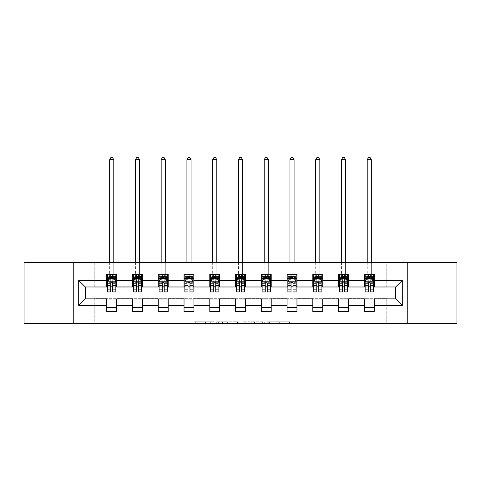 <?xml version="1.0" encoding="UTF-8"?>
<svg xmlns="http://www.w3.org/2000/svg" width="481" height="481" viewBox="0 0 481 481"><rect width="100%" height="100%" fill="white"/><g stroke="black" fill="none" stroke-linecap="round" stroke-linejoin="round"><path stroke-width="0.36" stroke-dasharray="2.4 1.8" d="M214.087 323.466L195.731 323.466L214.087 323.466L214.087 321.813L205.537 321.813L205.537 323.466L205.537 321.813L214.087 321.813L214.087 323.466L214.087 321.813L205.537 321.813L205.537 323.466L205.537 321.813L214.087 321.813L195.731 321.813L214.087 321.813M446.055 262.373L424.921 262.373L446.055 262.373L446.055 323.466L424.921 323.466L446.055 323.466M424.921 262.373L424.921 323.466M56.079 262.373L34.945 262.373L56.079 262.373L56.079 323.466L34.945 323.466L56.079 323.466M34.945 262.373L34.945 323.466M287.86 323.466L268.741 323.466L287.86 323.466L287.86 321.813L279.677 321.813L289.484 321.813L289.484 323.466L289.484 321.813L268.741 321.813L289.484 321.813L289.484 323.466L289.484 321.813L287.86 321.813L287.86 323.466M278.06 323.466L269.39 323.466L278.06 323.466L278.06 321.813L279.677 321.813L278.06 321.813L278.06 323.466L278.06 321.813L269.39 321.813L269.39 323.466L269.39 321.813L278.06 321.813L278.06 323.466M267.117 323.466L268.741 323.466L267.117 323.466L267.117 321.813L268.741 321.813L267.117 321.813L267.117 323.466M194.108 323.466L195.731 323.466L194.108 323.466L194.108 321.813L195.731 321.813L194.108 321.813L194.108 323.466M24.05 323.466L94.216 323.466L94.216 298.701L386.784 298.701L386.784 323.466L94.216 323.466L94.216 298.701L386.784 298.701L386.784 323.466L456.95 323.466L456.95 262.373L386.784 262.373L386.784 287.139L94.216 287.139L94.216 262.373L386.784 262.373L386.784 287.139L94.216 287.139L94.216 262.373L24.05 262.373L24.05 323.466M239.081 323.466L237.464 323.466L239.081 323.466L239.081 321.813L239.081 323.466M218.338 323.466L237.464 323.466L216.721 323.466L218.338 323.466L218.338 321.813L239.081 321.813L216.721 321.813L216.721 323.466L216.721 321.813L218.338 321.813L218.338 323.466M243.536 323.466L264.279 323.466L241.919 323.466L243.536 323.466L243.536 321.813L264.279 321.813L264.279 323.466L264.279 321.813L254.479 321.813L254.479 323.466M106.764 307.365L116.673 307.365L116.673 311.496L106.764 311.496L106.764 298.863L85.305 298.863L85.305 286.977L116.673 286.814L116.673 278.475L106.764 278.475L106.764 274.344L116.673 274.344L116.673 278.475M132.522 307.365L142.43 307.365L142.43 311.496L132.522 311.496L132.522 298.863L106.764 299.032M158.279 307.365L168.188 307.365L168.188 311.496L158.279 311.496L158.279 298.863L132.522 299.032M184.037 307.365L193.939 307.365L193.939 311.496L184.037 311.496L184.037 298.863L158.279 299.032M209.788 307.365L219.697 307.365L219.697 311.496L209.788 311.496L209.788 298.863L184.037 299.032M235.546 307.365L245.454 307.365L245.454 311.496L235.546 311.496L235.546 298.863L209.788 299.032M261.303 307.365L271.212 307.365L271.212 311.496L261.303 311.496L261.303 298.863L235.546 299.032M287.061 307.365L296.963 307.365L296.963 311.496L287.061 311.496L287.061 298.863L261.303 299.032M312.812 307.365L322.721 307.365L322.721 311.496L312.812 311.496L312.812 298.863L287.061 299.032M338.57 307.365L348.478 307.365L348.478 311.496L338.57 311.496L338.57 298.863L312.812 299.032M364.327 307.365L374.236 307.365L374.236 311.496L364.327 311.496L364.327 298.863L338.57 299.032M132.522 274.344L142.43 274.344L142.43 278.475L132.522 278.475L132.522 274.344M158.279 274.344L168.188 274.344L168.188 278.475L158.279 278.475L158.279 274.344M184.037 274.344L193.939 274.344L193.939 278.475L184.037 278.475L184.037 274.344M209.788 274.344L219.697 274.344L219.697 278.475L209.788 278.475L209.788 274.344M235.546 274.344L245.454 274.344L245.454 278.475L235.546 278.475L235.546 274.344M261.303 274.344L271.212 274.344L271.212 278.475L261.303 278.475L261.303 274.344M287.061 274.344L296.963 274.344L296.963 278.475L287.061 278.475L287.061 274.344M312.812 274.344L322.721 274.344L322.721 278.475L312.812 278.475L312.812 274.344M338.57 274.344L348.478 274.344L348.478 278.475L338.57 278.475L338.57 274.344M364.327 274.344L374.236 274.344L374.236 278.475L364.327 278.475L364.327 274.344M364.327 299.032L395.695 298.863L395.695 286.977L348.478 286.977L348.478 278.475M348.478 286.814L322.721 286.977L322.721 278.475M322.721 286.814L296.963 286.977L296.963 278.475M296.963 286.814L271.212 286.977L271.212 278.475M271.212 286.814L245.454 286.977L245.454 278.475M245.454 286.814L219.697 286.977L219.697 278.475M219.697 286.814L193.939 286.977L193.939 278.475M193.939 286.814L168.188 286.977L168.188 278.475M168.188 286.814L142.43 286.977L142.43 278.475M142.43 286.814L116.673 286.814M112.71 278.475L110.726 278.475M106.764 286.814L106.764 278.475M107.594 286.814L110.726 286.814M112.71 286.814L115.849 286.814M116.673 307.365L116.673 299.032M142.43 307.365L142.43 299.032M132.522 286.814L132.522 278.475M138.468 278.475L136.484 278.475M133.345 286.814L136.484 286.814M138.468 286.814L141.6 286.814M168.188 307.365L168.188 299.032M158.279 286.814L158.279 278.475M164.225 278.475L162.241 278.475M159.103 286.814L162.241 286.814M164.225 286.814L167.358 286.814M193.939 307.365L193.939 299.032M184.037 286.814L184.037 278.475M189.977 278.475L187.999 278.475M184.86 286.814L187.999 286.814M189.977 286.814L193.115 286.814M219.697 307.365L219.697 299.032M209.788 286.814L209.788 278.475M215.735 278.475L213.75 278.475M210.618 286.814L213.75 286.814M215.735 286.814L218.873 286.814M245.454 307.365L245.454 299.032M235.546 286.814L235.546 278.475M241.492 278.475L239.508 278.475M236.375 286.814L239.508 286.814M241.492 286.814L244.625 286.814M271.212 307.365L271.212 299.032M261.303 286.814L261.303 278.475M267.25 278.475L265.265 278.475M262.127 286.814L265.265 286.814M267.25 286.814L270.382 286.814M296.963 307.365L296.963 299.032M287.061 286.814L287.061 278.475M293.001 278.475L291.023 278.475M287.885 286.814L291.023 286.814M293.001 286.814L296.14 286.814M322.721 307.365L322.721 299.032M312.812 286.814L312.812 278.475M318.759 278.475L316.775 278.475M313.642 286.814L316.775 286.814M318.759 286.814L321.897 286.814M348.478 307.365L348.478 299.032M338.57 286.814L338.57 278.475M344.516 278.475L342.532 278.475M339.4 286.814L342.532 286.814M344.516 286.814L347.655 286.814M374.236 307.365L374.236 299.032M364.327 286.814L364.327 278.475M374.236 286.814L374.236 278.475M370.274 278.475L368.29 278.475M365.151 286.814L368.29 286.814M370.274 286.814L373.406 286.814M73.25 323.466L73.25 262.373M407.75 262.373L407.75 323.466M220.124 323.466L222.469 323.466L220.124 323.466L220.124 321.813L218.987 321.813L218.987 323.466L218.987 321.813L222.469 321.813L220.124 321.813L220.124 323.466M222.469 323.466L227.657 323.466L222.469 323.466L222.469 321.813L227.657 321.813L227.657 323.466L227.657 321.813L222.469 321.813L222.469 323.466M243.536 321.813L252.856 321.813L252.856 323.466L252.856 321.813L251.238 321.813L252.856 321.813L252.856 323.466L252.856 321.813L254.479 321.813M244.186 321.813L244.186 323.466L244.186 321.813M241.919 321.813L241.919 323.466L241.919 321.813M107.594 278.475L109.656 278.475L109.656 274.344L107.594 274.344L107.594 278.475L107.594 276.491L110.726 276.491L110.726 274.344L115.849 274.344L113.781 274.344L113.781 262.373M107.594 281.86L107.594 289.784L107.594 281.86L109.241 278.559L114.195 278.559L115.849 281.86L115.849 289.784L115.849 281.86M107.594 291.931L107.594 276.491L115.849 276.491L115.849 278.475L115.849 274.344M115.849 291.931L115.849 276.491L112.71 276.491L112.71 274.344M110.726 291.931L110.726 282.69L107.594 282.69M107.594 282.113L110.726 282.113L110.726 289.784L110.726 283.099C111.388 281.848 112.049 281.848 112.71 283.099L112.71 289.784L112.71 282.113L115.849 282.113M107.594 274.344L110.726 274.344M109.656 159.68L113.781 159.68L112.548 157.534L110.895 157.534L109.656 159.68L109.656 274.344L113.781 274.344L113.781 278.475L115.849 278.475M110.726 276.491L110.726 282.69M115.849 282.69L112.71 282.69L112.71 276.491M110.726 282.113L110.726 278.559M112.71 278.559L112.71 282.113M112.71 282.69L112.71 291.931M109.656 262.373L109.656 278.475L113.781 278.475L113.781 159.68M133.345 278.475L135.414 278.475L135.414 274.344L133.345 274.344L133.345 278.475L133.345 276.491L136.484 276.491L136.484 274.344L141.6 274.344L139.538 274.344L139.538 262.373M133.345 281.86L133.345 289.784L133.345 281.86L134.999 278.559L139.953 278.559L141.6 281.86L141.6 289.784L141.6 281.86M133.345 291.931L133.345 276.491L141.6 276.491L141.6 278.475L141.6 274.344M141.6 291.931L141.6 276.491L138.468 276.491L138.468 274.344M136.484 291.931L136.484 282.69L133.345 282.69M133.345 282.113L136.484 282.113L136.484 289.784L136.484 283.099C137.145 281.848 137.806 281.848 138.468 283.099L138.468 289.784L138.468 282.113L141.6 282.113M133.345 274.344L136.484 274.344M135.414 159.68L139.538 159.68L138.3 157.534L136.652 157.534L135.414 159.68L135.414 274.344L139.538 274.344L139.538 278.475L141.6 278.475M136.484 276.491L136.484 282.69M141.6 282.69L138.468 282.69L138.468 276.491M136.484 282.113L136.484 278.559M138.468 278.559L138.468 282.113M138.468 282.69L138.468 291.931M135.414 262.373L135.414 278.475L139.538 278.475L139.538 159.68M159.103 278.475L161.165 278.475L161.165 274.344L159.103 274.344L159.103 278.475L159.103 276.491L162.241 276.491L162.241 274.344L167.358 274.344L165.296 274.344L165.296 262.373M159.103 281.86L159.103 289.784L159.103 281.86L160.756 278.559L165.711 278.559L167.358 281.86L167.358 289.784L167.358 281.86M159.103 291.931L159.103 276.491L167.358 276.491L167.358 278.475L167.358 274.344M167.358 291.931L167.358 276.491L164.225 276.491L164.225 274.344M162.241 291.931L162.241 282.69L159.103 282.69M159.103 282.113L162.241 282.113L162.241 289.784L162.241 283.099C162.903 281.848 163.558 281.848 164.225 283.099L164.225 289.784L164.225 282.113L167.358 282.113M159.103 274.344L162.241 274.344M161.165 159.68L165.296 159.68L164.057 157.534L162.404 157.534L161.165 159.68L161.165 274.344L165.296 274.344L165.296 278.475L167.358 278.475M162.241 276.491L162.241 282.69M167.358 282.69L164.225 282.69L164.225 276.491M162.241 282.113L162.241 278.559M164.225 278.559L164.225 282.113M164.225 282.69L164.225 291.931M161.165 262.373L161.165 278.475L165.296 278.475L165.296 159.68M184.86 278.475L186.923 278.475L186.923 274.344L184.86 274.344L184.86 278.475L184.86 276.491L187.999 276.491L187.999 274.344L193.115 274.344L191.053 274.344L191.053 262.373M184.86 281.86L184.86 289.784L184.86 281.86L186.514 278.559L191.462 278.559L193.115 281.86L193.115 289.784L193.115 281.86M184.86 291.931L184.86 276.491L193.115 276.491L193.115 278.475L193.115 274.344M193.115 291.931L193.115 276.491L189.977 276.491L189.977 274.344M187.999 291.931L187.999 282.69L184.86 282.69M184.86 282.113L187.999 282.113L187.999 289.784L187.999 283.099C188.654 281.848 189.316 281.848 189.977 283.099L189.977 289.784L189.977 282.113L193.115 282.113M184.86 274.344L187.999 274.344M186.923 159.68L191.053 159.68L189.815 157.534L188.161 157.534L186.923 159.68L186.923 274.344L191.053 274.344L191.053 278.475L193.115 278.475M187.999 276.491L187.999 282.69M193.115 282.69L189.977 282.69L189.977 276.491M187.999 282.113L187.999 278.559M189.977 278.559L189.977 282.113M189.977 282.69L189.977 291.931M186.923 262.373L186.923 278.475L191.053 278.475L191.053 159.68M210.618 278.475L212.68 278.475L212.68 274.344L210.618 274.344L210.618 278.475L210.618 276.491L213.75 276.491L213.75 274.344L218.873 274.344L216.805 274.344L216.805 262.373M210.618 281.86L210.618 289.784L210.618 281.86L212.265 278.559L217.22 278.559L218.873 281.86L218.873 289.784L218.873 281.86M210.618 291.931L210.618 276.491L218.873 276.491L218.873 278.475L218.873 274.344M218.873 291.931L218.873 276.491L215.735 276.491L215.735 274.344M213.75 291.931L213.75 282.69L210.618 282.69M210.618 282.113L213.75 282.113L213.75 289.784L213.75 283.099C214.412 281.848 215.073 281.848 215.735 283.099L215.735 289.784L215.735 282.113L218.873 282.113M210.618 274.344L213.75 274.344M212.68 159.68L216.805 159.68L215.572 157.534L213.919 157.534L212.68 159.68L212.68 274.344L216.805 274.344L216.805 278.475L218.873 278.475M213.75 276.491L213.75 282.69M218.873 282.69L215.735 282.69L215.735 276.491M213.75 282.113L213.75 278.559M215.735 278.559L215.735 282.113M215.735 282.69L215.735 291.931M212.68 262.373L212.68 278.475L216.805 278.475L216.805 159.68M236.375 278.475L238.438 278.475L238.438 274.344L236.375 274.344L236.375 278.475L236.375 276.491L239.508 276.491L239.508 274.344L244.625 274.344L242.562 274.344L242.562 262.373M236.375 281.86L236.375 289.784L236.375 281.86L238.023 278.559L242.977 278.559L244.625 281.86L244.625 289.784L244.625 281.86M236.375 291.931L236.375 276.491L244.625 276.491L244.625 278.475L244.625 274.344M244.625 291.931L244.625 276.491L241.492 276.491L241.492 274.344M239.508 291.931L239.508 282.69L236.375 282.69M236.375 282.113L239.508 282.113L239.508 289.784L239.508 283.099C240.169 281.848 240.831 281.848 241.492 283.099L241.492 289.784L241.492 282.113L244.625 282.113M236.375 274.344L239.508 274.344M238.438 159.68L242.562 159.68L241.324 157.534L239.676 157.534L238.438 159.68L238.438 274.344L242.562 274.344L242.562 278.475L244.625 278.475M239.508 276.491L239.508 282.69M244.625 282.69L241.492 282.69L241.492 276.491M239.508 282.113L239.508 278.559M241.492 278.559L241.492 282.113M241.492 282.69L241.492 291.931M238.438 262.373L238.438 278.475L242.562 278.475L242.562 159.68M262.127 278.475L264.195 278.475L264.195 274.344L262.127 274.344L262.127 278.475L262.127 276.491L265.265 276.491L265.265 274.344L270.382 274.344L268.32 274.344L268.32 262.373M262.127 281.86L262.127 289.784L262.127 281.86L263.78 278.559L268.735 278.559L270.382 281.86L270.382 289.784L270.382 281.86M262.127 291.931L262.127 276.491L270.382 276.491L270.382 278.475L270.382 274.344M270.382 291.931L270.382 276.491L267.25 276.491L267.25 274.344M265.265 291.931L265.265 282.69L262.127 282.69M262.127 282.113L265.265 282.113L265.265 289.784L265.265 283.099C265.927 281.848 266.582 281.848 267.25 283.099L267.25 289.784L267.25 282.113L270.382 282.113M262.127 274.344L265.265 274.344M264.195 159.68L268.32 159.68L267.081 157.534L265.428 157.534L264.195 159.68L264.195 274.344L268.32 274.344L268.32 278.475L270.382 278.475M265.265 276.491L265.265 282.69M270.382 282.69L267.25 282.69L267.25 276.491M265.265 282.113L265.265 278.559M267.25 278.559L267.25 282.113M267.25 282.69L267.25 291.931M264.195 262.373L264.195 278.475L268.32 278.475L268.32 159.68M287.885 278.475L289.947 278.475L289.947 274.344L287.885 274.344L287.885 278.475L287.885 276.491L291.023 276.491L291.023 274.344L296.14 274.344L294.077 274.344L294.077 262.373M287.885 281.86L287.885 289.784L287.885 281.86L289.538 278.559L294.486 278.559L296.14 281.86L296.14 289.784L296.14 281.86M287.885 291.931L287.885 276.491L296.14 276.491L296.14 278.475L296.14 274.344M296.14 291.931L296.14 276.491L293.001 276.491L293.001 274.344M291.023 291.931L291.023 282.69L287.885 282.69M287.885 282.113L291.023 282.113L291.023 289.784L291.023 283.099C291.678 281.848 292.34 281.848 293.001 283.099L293.001 289.784L293.001 282.113L296.14 282.113M287.885 274.344L291.023 274.344M289.947 159.68L294.077 159.68L292.839 157.534L291.185 157.534L289.947 159.68L289.947 274.344L294.077 274.344L294.077 278.475L296.14 278.475M291.023 276.491L291.023 282.69M296.14 282.69L293.001 282.69L293.001 276.491M291.023 282.113L291.023 278.559M293.001 278.559L293.001 282.113M293.001 282.69L293.001 291.931M289.947 262.373L289.947 278.475L294.077 278.475L294.077 159.68M313.642 278.475L315.704 278.475L315.704 274.344L313.642 274.344L313.642 278.475L313.642 276.491L316.775 276.491L316.775 274.344L321.897 274.344L319.835 274.344L319.835 262.373M313.642 281.86L313.642 289.784L313.642 281.86L315.289 278.559L320.244 278.559L321.897 281.86L321.897 289.784L321.897 281.86M313.642 291.931L313.642 276.491L321.897 276.491L321.897 278.475L321.897 274.344M321.897 291.931L321.897 276.491L318.759 276.491L318.759 274.344M316.775 291.931L316.775 282.69L313.642 282.69M313.642 282.113L316.775 282.113L316.775 289.784L316.775 283.099C317.436 281.848 318.097 281.848 318.759 283.099L318.759 289.784L318.759 282.113L321.897 282.113M313.642 274.344L316.775 274.344M315.704 159.68L319.835 159.68L318.596 157.534L316.943 157.534L315.704 159.68L315.704 274.344L319.835 274.344L319.835 278.475L321.897 278.475M316.775 276.491L316.775 282.69M321.897 282.69L318.759 282.69L318.759 276.491M316.775 282.113L316.775 278.559M318.759 278.559L318.759 282.113M318.759 282.69L318.759 291.931M315.704 262.373L315.704 278.475L319.835 278.475L319.835 159.68M339.4 278.475L341.462 278.475L341.462 274.344L339.4 274.344L339.4 278.475L339.4 276.491L342.532 276.491L342.532 274.344L347.655 274.344L345.586 274.344L345.586 262.373M339.4 281.86L339.4 289.784L339.4 281.86L341.047 278.559L346.001 278.559L347.655 281.86L347.655 289.784L347.655 281.86M339.4 291.931L339.4 276.491L347.655 276.491L347.655 278.475L347.655 274.344M347.655 291.931L347.655 276.491L344.516 276.491L344.516 274.344M342.532 291.931L342.532 282.69L339.4 282.69M339.4 282.113L342.532 282.113L342.532 289.784L342.532 283.099C343.193 281.848 343.855 281.848 344.516 283.099L344.516 289.784L344.516 282.113L347.655 282.113M339.4 274.344L342.532 274.344M341.462 159.68L345.586 159.68L344.348 157.534L342.7 157.534L341.462 159.68L341.462 274.344L345.586 274.344L345.586 278.475L347.655 278.475M342.532 276.491L342.532 282.69M347.655 282.69L344.516 282.69L344.516 276.491M342.532 282.113L342.532 278.559M344.516 278.559L344.516 282.113M344.516 282.69L344.516 291.931M341.462 262.373L341.462 278.475L345.586 278.475L345.586 159.68M365.151 278.475L367.219 278.475L367.219 274.344L365.151 274.344L365.151 278.475L365.151 276.491L368.29 276.491L368.29 274.344L373.406 274.344L371.344 274.344L371.344 262.373M365.151 281.86L365.151 289.784L365.151 281.86L366.805 278.559L371.759 278.559L373.406 281.86L373.406 289.784L373.406 281.86M365.151 291.931L365.151 276.491L373.406 276.491L373.406 278.475L373.406 274.344M373.406 291.931L373.406 276.491L370.274 276.491L370.274 274.344M368.29 291.931L368.29 282.69L365.151 282.69M365.151 282.113L368.29 282.113L368.29 289.784L368.29 283.099C368.951 281.848 369.606 281.848 370.274 283.099L370.274 289.784L370.274 282.113L373.406 282.113M365.151 274.344L368.29 274.344M367.219 159.68L371.344 159.68L370.105 157.534L368.452 157.534L367.219 159.68L367.219 274.344L371.344 274.344L371.344 278.475L373.406 278.475M368.29 276.491L368.29 282.69M373.406 282.69L370.274 282.69L370.274 276.491M368.29 282.113L368.29 278.559M370.274 278.559L370.274 282.113M370.274 282.69L370.274 291.931M367.219 262.373L367.219 278.475L371.344 278.475L371.344 159.68M212.951 321.813L212.951 323.466L212.951 321.813M210.72 321.813L210.72 323.466L210.72 321.813M195.731 321.813L195.731 323.466L195.731 321.813M237.464 321.813L237.464 323.466L237.464 321.813M262.662 321.813L262.662 323.466L262.662 321.813M251.238 321.813L251.238 323.466L251.238 321.813M245.809 321.813L245.809 323.466L245.809 321.813M279.677 321.813L279.677 323.466L279.677 321.813M268.741 321.813L268.741 323.466L268.741 321.813M107.636 281.776L115.807 281.776M107.594 288.065L110.726 288.065M110.726 279.329L107.594 279.329M115.849 279.329L112.71 279.329M109.145 278.752L110.726 278.752M112.71 278.752L114.298 278.752M112.71 288.065L115.849 288.065M107.594 283.64L110.726 283.64M112.71 283.64L115.849 283.64M115.849 277.543L112.71 277.543M110.726 277.543L107.594 277.543M109.656 266.089L113.781 266.089L109.656 266.089M133.387 281.776L141.564 281.776M133.345 288.065L136.484 288.065M136.484 279.329L133.345 279.329M141.6 279.329L138.468 279.329M134.902 278.752L136.484 278.752M138.468 278.752L140.049 278.752M138.468 288.065L141.6 288.065M133.345 283.64L136.484 283.64M138.468 283.64L141.6 283.64M141.6 277.543L138.468 277.543M136.484 277.543L133.345 277.543M135.414 266.089L139.538 266.089L135.414 266.089M159.145 281.776L167.316 281.776M159.103 288.065L162.241 288.065M162.241 279.329L159.103 279.329M167.358 279.329L164.225 279.329M160.654 278.752L162.241 278.752M164.225 278.752L165.807 278.752M164.225 288.065L167.358 288.065M159.103 283.64L162.241 283.64M164.225 283.64L167.358 283.64M167.358 277.543L164.225 277.543M162.241 277.543L159.103 277.543M161.165 266.089L165.296 266.089L161.165 266.089M184.902 281.776L193.073 281.776M184.86 288.065L187.999 288.065M187.999 279.329L184.86 279.329M193.115 279.329L189.977 279.329M186.412 278.752L187.999 278.752M189.977 278.752L191.564 278.752M189.977 288.065L193.115 288.065M184.86 283.64L187.999 283.64M189.977 283.64L193.115 283.64M193.115 277.543L189.977 277.543M187.999 277.543L184.86 277.543M186.923 266.089L191.053 266.089L186.923 266.089M210.66 281.776L218.831 281.776M210.618 288.065L213.75 288.065M213.75 279.329L210.618 279.329M218.873 279.329L215.735 279.329M212.169 278.752L213.75 278.752M215.735 278.752L217.322 278.752M215.735 288.065L218.873 288.065M210.618 283.64L213.75 283.64M215.735 283.64L218.873 283.64M218.873 277.543L215.735 277.543M213.75 277.543L210.618 277.543M212.68 266.089L216.805 266.089L212.68 266.089M236.411 281.776L244.588 281.776M236.375 288.065L239.508 288.065M239.508 279.329L236.375 279.329M244.625 279.329L241.492 279.329M237.927 278.752L239.508 278.752M241.492 278.752L243.073 278.752M241.492 288.065L244.625 288.065M236.375 283.64L239.508 283.64M241.492 283.64L244.625 283.64M244.625 277.543L241.492 277.543M239.508 277.543L236.375 277.543M238.438 266.089L242.562 266.089L238.438 266.089M262.169 281.776L270.34 281.776M262.127 288.065L265.265 288.065M265.265 279.329L262.127 279.329M270.382 279.329L267.25 279.329M263.678 278.752L265.265 278.752M267.25 278.752L268.831 278.752M267.25 288.065L270.382 288.065M262.127 283.64L265.265 283.64M267.25 283.64L270.382 283.64M270.382 277.543L267.25 277.543M265.265 277.543L262.127 277.543M264.195 266.089L268.32 266.089L264.195 266.089M287.927 281.776L296.098 281.776M287.885 288.065L291.023 288.065M291.023 279.329L287.885 279.329M296.14 279.329L293.001 279.329M289.436 278.752L291.023 278.752M293.001 278.752L294.588 278.752M293.001 288.065L296.14 288.065M287.885 283.64L291.023 283.64M293.001 283.64L296.14 283.64M296.14 277.543L293.001 277.543M291.023 277.543L287.885 277.543M289.947 266.089L294.077 266.089L289.947 266.089M313.684 281.776L321.855 281.776M313.642 288.065L316.775 288.065M316.775 279.329L313.642 279.329M321.897 279.329L318.759 279.329M315.193 278.752L316.775 278.752M318.759 278.752L320.346 278.752M318.759 288.065L321.897 288.065M313.642 283.64L316.775 283.64M318.759 283.64L321.897 283.64M321.897 277.543L318.759 277.543M316.775 277.543L313.642 277.543M315.704 266.089L319.835 266.089L315.704 266.089M339.436 281.776L347.613 281.776M339.4 288.065L342.532 288.065M342.532 279.329L339.4 279.329M347.655 279.329L344.516 279.329M340.951 278.752L342.532 278.752M344.516 278.752L346.098 278.752M344.516 288.065L347.655 288.065M339.4 283.64L342.532 283.64M344.516 283.64L347.655 283.64M347.655 277.543L344.516 277.543M342.532 277.543L339.4 277.543M341.462 266.089L345.586 266.089L341.462 266.089M365.193 281.776L373.364 281.776M365.151 288.065L368.29 288.065M368.29 279.329L365.151 279.329M373.406 279.329L370.274 279.329M366.702 278.752L368.29 278.752M370.274 278.752L371.855 278.752M370.274 288.065L373.406 288.065M365.151 283.64L368.29 283.64M370.274 283.64L373.406 283.64M373.406 277.543L370.274 277.543M368.29 277.543L365.151 277.543M367.219 266.089L371.344 266.089L367.219 266.089M107.594 289.784L110.726 289.784M112.71 289.784L115.849 289.784M133.345 289.784L136.484 289.784M138.468 289.784L141.6 289.784M159.103 289.784L162.241 289.784M164.225 289.784L167.358 289.784M184.86 289.784L187.999 289.784M189.977 289.784L193.115 289.784M210.618 289.784L213.75 289.784M215.735 289.784L218.873 289.784M236.375 289.784L239.508 289.784M241.492 289.784L244.625 289.784M262.127 289.784L265.265 289.784M267.25 289.784L270.382 289.784M287.885 289.784L291.023 289.784M293.001 289.784L296.14 289.784M313.642 289.784L316.775 289.784M318.759 289.784L321.897 289.784M339.4 289.784L342.532 289.784M344.516 289.784L347.655 289.784M365.151 289.784L368.29 289.784M370.274 289.784L373.406 289.784"/><path stroke-width="0.72" d="M407.75 323.466L456.95 323.466L456.95 262.373L407.75 262.373L407.75 323.466L73.25 323.466L73.25 262.373L24.05 262.373L24.05 323.466L73.25 323.466M407.75 262.373L73.25 262.373M374.236 280.375L374.236 274.344L364.327 274.344L364.327 280.375L348.478 280.375L348.478 274.344L338.57 274.344L338.57 280.375L322.721 280.375L322.721 274.344L312.812 274.344L312.812 280.375L296.963 280.375L296.963 274.344L287.061 274.344L287.061 280.375L271.212 280.375L271.212 274.344L261.303 274.344L261.303 280.375L245.454 280.375L245.454 274.344L235.546 274.344L235.546 280.375L219.697 280.375L219.697 274.344L209.788 274.344L209.788 280.375L193.939 280.375L193.939 274.344L184.037 274.344L184.037 280.375L168.188 280.375L168.188 274.344L158.279 274.344L158.279 280.375L142.43 280.375L142.43 274.344L132.522 274.344L132.522 280.375L116.673 280.375L116.673 274.344L106.764 274.344L106.764 280.375L78.698 280.375L78.698 305.465L85.305 298.863L106.764 298.863L106.764 311.496L116.673 311.496L116.673 298.863L132.522 298.863L132.522 311.496L142.43 311.496L142.43 298.863L158.279 298.863L158.279 311.496L168.188 311.496L168.188 298.863L184.037 298.863L184.037 311.496L193.939 311.496L193.939 298.863L209.788 298.863L209.788 311.496L219.697 311.496L219.697 298.863L235.546 298.863L235.546 311.496L245.454 311.496L245.454 298.863L261.303 298.863L261.303 311.496L271.212 311.496L271.212 298.863L287.061 298.863L287.061 311.496L296.963 311.496L296.963 298.863L312.812 298.863L312.812 311.496L322.721 311.496L322.721 298.863L338.57 298.863L338.57 311.496L348.478 311.496L348.478 298.863L364.327 298.863L364.327 311.496L374.236 311.496L374.236 298.863L395.695 298.863L395.695 286.977L374.236 286.977L374.236 280.375L402.302 280.375L402.302 305.465L374.236 305.465M364.327 305.465L348.478 305.465M338.57 305.465L322.721 305.465M312.812 305.465L296.963 305.465M287.061 305.465L271.212 305.465M261.303 305.465L245.454 305.465M235.546 305.465L219.697 305.465M209.788 305.465L193.939 305.465M184.037 305.465L168.188 305.465M158.279 305.465L142.43 305.465M132.522 305.465L116.673 305.465M106.764 305.465L78.698 305.465M364.327 280.375L364.327 286.977L348.478 286.977L348.478 280.375M338.57 280.375L338.57 286.977L322.721 286.977L322.721 280.375M312.812 280.375L312.812 286.977L296.963 286.977L296.963 280.375M287.061 280.375L287.061 286.977L271.212 286.977L271.212 280.375M261.303 280.375L261.303 286.977L245.454 286.977L245.454 280.375M235.546 280.375L235.546 286.977L219.697 286.977L219.697 280.375M209.788 280.375L209.788 286.977L193.939 286.977L193.939 280.375M184.037 280.375L184.037 286.977L168.188 286.977L168.188 280.375M158.279 280.375L158.279 286.977L142.43 286.977L142.43 280.375M132.522 280.375L132.522 286.977L116.673 286.977L116.673 280.375M106.764 280.375L106.764 286.977L85.305 286.977L78.698 280.375M85.305 286.977L85.305 298.863M402.302 305.465L395.695 298.863M395.695 286.977L402.302 280.375M106.764 278.475L107.594 278.475M110.726 278.475L112.71 278.475M115.849 278.475L116.673 278.475M106.764 286.814L107.594 286.814M110.726 286.814L112.71 286.814M115.849 286.814L116.673 286.814M106.764 299.032L116.673 299.032M106.764 307.365L116.673 307.365M132.522 299.032L142.43 299.032M132.522 307.365L142.43 307.365M132.522 278.475L133.345 278.475M136.484 278.475L138.468 278.475M141.6 278.475L142.43 278.475M132.522 286.814L133.345 286.814M136.484 286.814L138.468 286.814M141.6 286.814L142.43 286.814M158.279 299.032L168.188 299.032M158.279 307.365L168.188 307.365M158.279 278.475L159.103 278.475M162.241 278.475L164.225 278.475M167.358 278.475L168.188 278.475M158.279 286.814L159.103 286.814M162.241 286.814L164.225 286.814M167.358 286.814L168.188 286.814M184.037 299.032L193.939 299.032M184.037 307.365L193.939 307.365M184.037 278.475L184.86 278.475M187.999 278.475L189.977 278.475M193.115 278.475L193.939 278.475M184.037 286.814L184.86 286.814M187.999 286.814L189.977 286.814M193.115 286.814L193.939 286.814M209.788 299.032L219.697 299.032M209.788 307.365L219.697 307.365M209.788 278.475L210.618 278.475M213.75 278.475L215.735 278.475M218.873 278.475L219.697 278.475M209.788 286.814L210.618 286.814M213.75 286.814L215.735 286.814M218.873 286.814L219.697 286.814M235.546 299.032L245.454 299.032M235.546 307.365L245.454 307.365M235.546 278.475L236.375 278.475M239.508 278.475L241.492 278.475M244.625 278.475L245.454 278.475M235.546 286.814L236.375 286.814M239.508 286.814L241.492 286.814M244.625 286.814L245.454 286.814M261.303 299.032L271.212 299.032M261.303 307.365L271.212 307.365M261.303 278.475L262.127 278.475M265.265 278.475L267.25 278.475M270.382 278.475L271.212 278.475M261.303 286.814L262.127 286.814M265.265 286.814L267.25 286.814M270.382 286.814L271.212 286.814M287.061 299.032L296.963 299.032M287.061 307.365L296.963 307.365M287.061 278.475L287.885 278.475M291.023 278.475L293.001 278.475M296.14 278.475L296.963 278.475M287.061 286.814L287.885 286.814M291.023 286.814L293.001 286.814M296.14 286.814L296.963 286.814M312.812 299.032L322.721 299.032M312.812 307.365L322.721 307.365M312.812 278.475L313.642 278.475M316.775 278.475L318.759 278.475M321.897 278.475L322.721 278.475M312.812 286.814L313.642 286.814M316.775 286.814L318.759 286.814M321.897 286.814L322.721 286.814M338.57 299.032L348.478 299.032M338.57 307.365L348.478 307.365M338.57 278.475L339.4 278.475M342.532 278.475L344.516 278.475M347.655 278.475L348.478 278.475M338.57 286.814L339.4 286.814M342.532 286.814L344.516 286.814M347.655 286.814L348.478 286.814M364.327 299.032L374.236 299.032M364.327 307.365L374.236 307.365M364.327 278.475L365.151 278.475M368.29 278.475L370.274 278.475M373.406 278.475L374.236 278.475M364.327 286.814L365.151 286.814M368.29 286.814L370.274 286.814M373.406 286.814L374.236 286.814M112.71 276.491L110.726 276.491M115.849 289.863L112.71 289.863L112.71 291.931L115.849 291.931L115.849 281.86L114.195 278.559L109.241 278.559L107.594 281.86L107.594 291.931L110.726 291.931L110.726 289.863L107.594 289.863M107.594 281.86L107.594 274.344M115.849 281.86L115.849 274.344M110.726 278.559L110.726 274.344M112.71 274.344L112.71 278.559M112.71 289.863L112.71 283.099C112.049 281.824 111.388 281.824 110.726 283.099L110.726 289.863M113.781 262.373L113.781 159.68L109.656 159.68L109.656 262.373M109.656 159.68L110.895 157.534L112.548 157.534L113.781 159.68M138.468 276.491L136.484 276.491M141.6 289.863L138.468 289.863L138.468 291.931L141.6 291.931L141.6 281.86L139.953 278.559L134.999 278.559L133.345 281.86L133.345 291.931L136.484 291.931L136.484 289.863L133.345 289.863M133.345 281.86L133.345 274.344M141.6 281.86L141.6 274.344M136.484 278.559L136.484 274.344M138.468 274.344L138.468 278.559M138.468 289.863L138.468 283.099C137.806 281.824 137.145 281.824 136.484 283.099L136.484 289.863M139.538 262.373L139.538 159.68L135.414 159.68L135.414 262.373M135.414 159.68L136.652 157.534L138.3 157.534L139.538 159.68M164.225 276.491L162.241 276.491M167.358 289.863L164.225 289.863L164.225 291.931L167.358 291.931L167.358 281.86L165.711 278.559L160.756 278.559L159.103 281.86L159.103 291.931L162.241 291.931L162.241 289.863L159.103 289.863M159.103 281.86L159.103 274.344M167.358 281.86L167.358 274.344M162.241 278.559L162.241 274.344M164.225 274.344L164.225 278.559M164.225 289.863L164.225 283.099C163.564 281.824 162.903 281.824 162.241 283.099L162.241 289.863M165.296 262.373L165.296 159.68L161.165 159.68L161.165 262.373M161.165 159.68L162.404 157.534L164.057 157.534L165.296 159.68M189.977 276.491L187.999 276.491M193.115 289.863L189.977 289.863L189.977 291.931L193.115 291.931L193.115 281.86L191.462 278.559L186.514 278.559L184.86 281.86L184.86 291.931L187.999 291.931L187.999 289.863L184.86 289.863M184.86 281.86L184.86 274.344M193.115 281.86L193.115 274.344M187.999 278.559L187.999 274.344M189.977 274.344L189.977 278.559M189.977 289.863L189.977 283.099C189.322 281.824 188.66 281.824 187.999 283.099L187.999 289.863M191.053 262.373L191.053 159.68L186.923 159.68L186.923 262.373M186.923 159.68L188.161 157.534L189.815 157.534L191.053 159.68M215.735 276.491L213.75 276.491M218.873 289.863L215.735 289.863L215.735 291.931L218.873 291.931L218.873 281.86L217.22 278.559L212.265 278.559L210.618 281.86L210.618 291.931L213.75 291.931L213.75 289.863L210.618 289.863M210.618 281.86L210.618 274.344M218.873 281.86L218.873 274.344M213.75 278.559L213.75 274.344M215.735 274.344L215.735 278.559M215.735 289.863L215.735 283.099C215.073 281.824 214.412 281.824 213.75 283.099L213.75 289.863M216.805 262.373L216.805 159.68L212.68 159.68L212.68 262.373M212.68 159.68L213.919 157.534L215.572 157.534L216.805 159.68M241.492 276.491L239.508 276.491M244.625 289.863L241.492 289.863L241.492 291.931L244.625 291.931L244.625 281.86L242.977 278.559L238.023 278.559L236.375 281.86L236.375 291.931L239.508 291.931L239.508 289.863L236.375 289.863M236.375 281.86L236.375 274.344M244.625 281.86L244.625 274.344M239.508 278.559L239.508 274.344M241.492 274.344L241.492 278.559M241.492 289.863L241.492 283.099C240.831 281.824 240.169 281.824 239.508 283.099L239.508 289.863M242.562 262.373L242.562 159.68L238.438 159.68L238.438 262.373M238.438 159.68L239.676 157.534L241.324 157.534L242.562 159.68M267.25 276.491L265.265 276.491M270.382 289.863L267.25 289.863L267.25 291.931L270.382 291.931L270.382 281.86L268.735 278.559L263.78 278.559L262.127 281.86L262.127 291.931L265.265 291.931L265.265 289.863L262.127 289.863M262.127 281.86L262.127 274.344M270.382 281.86L270.382 274.344M265.265 278.559L265.265 274.344M267.25 274.344L267.25 278.559M267.25 289.863L267.25 283.099C266.588 281.824 265.927 281.824 265.265 283.099L265.265 289.863M268.32 262.373L268.32 159.68L264.195 159.68L264.195 262.373M264.195 159.68L265.428 157.534L267.081 157.534L268.32 159.68M293.001 276.491L291.023 276.491M296.14 289.863L293.001 289.863L293.001 291.931L296.14 291.931L296.14 281.86L294.486 278.559L289.538 278.559L287.885 281.86L287.885 291.931L291.023 291.931L291.023 289.863L287.885 289.863M287.885 281.86L287.885 274.344M296.14 281.86L296.14 274.344M291.023 278.559L291.023 274.344M293.001 274.344L293.001 278.559M293.001 289.863L293.001 283.099C292.346 281.824 291.684 281.824 291.023 283.099L291.023 289.863M294.077 262.373L294.077 159.68L289.947 159.68L289.947 262.373M289.947 159.68L291.185 157.534L292.839 157.534L294.077 159.68M318.759 276.491L316.775 276.491M321.897 289.863L318.759 289.863L318.759 291.931L321.897 291.931L321.897 281.86L320.244 278.559L315.289 278.559L313.642 281.86L313.642 291.931L316.775 291.931L316.775 289.863L313.642 289.863M313.642 281.86L313.642 274.344M321.897 281.86L321.897 274.344M316.775 278.559L316.775 274.344M318.759 274.344L318.759 278.559M318.759 289.863L318.759 283.099C318.097 281.824 317.436 281.824 316.775 283.099L316.775 289.863M319.835 262.373L319.835 159.68L315.704 159.68L315.704 262.373M315.704 159.68L316.943 157.534L318.596 157.534L319.835 159.68M344.516 276.491L342.532 276.491M347.655 289.863L344.516 289.863L344.516 291.931L347.655 291.931L347.655 281.86L346.001 278.559L341.047 278.559L339.4 281.86L339.4 291.931L342.532 291.931L342.532 289.863L339.4 289.863M339.4 281.86L339.4 274.344M347.655 281.86L347.655 274.344M342.532 278.559L342.532 274.344M344.516 274.344L344.516 278.559M344.516 289.863L344.516 283.099C343.855 281.824 343.193 281.824 342.532 283.099L342.532 289.863M345.586 262.373L345.586 159.68L341.462 159.68L341.462 262.373M341.462 159.68L342.7 157.534L344.348 157.534L345.586 159.68M370.274 276.491L368.29 276.491M373.406 289.863L370.274 289.863L370.274 291.931L373.406 291.931L373.406 281.86L371.759 278.559L366.805 278.559L365.151 281.86L365.151 291.931L368.29 291.931L368.29 289.863L365.151 289.863M365.151 281.86L365.151 274.344M373.406 281.86L373.406 274.344M368.29 278.559L368.29 274.344M370.274 274.344L370.274 278.559M370.274 289.863L370.274 283.099C369.612 281.824 368.951 281.824 368.29 283.099L368.29 289.863M371.344 262.373L371.344 159.68L367.219 159.68L367.219 262.373M367.219 159.68L368.452 157.534L370.105 157.534L371.344 159.68M115.807 281.776L107.636 281.776M107.594 278.752L109.145 278.752M114.298 278.752L115.849 278.752M110.726 285.431L107.594 285.431M115.849 285.431L112.71 285.431M112.71 277.543L110.726 277.543M141.564 281.776L133.387 281.776M133.345 278.752L134.902 278.752M140.049 278.752L141.6 278.752M136.484 285.431L133.345 285.431M141.6 285.431L138.468 285.431M138.468 277.543L136.484 277.543M167.316 281.776L159.145 281.776M159.103 278.752L160.654 278.752M165.807 278.752L167.358 278.752M162.241 285.431L159.103 285.431M167.358 285.431L164.225 285.431M164.225 277.543L162.241 277.543M193.073 281.776L184.902 281.776M184.86 278.752L186.412 278.752M191.564 278.752L193.115 278.752M187.999 285.431L184.86 285.431M193.115 285.431L189.977 285.431M189.977 277.543L187.999 277.543M218.831 281.776L210.66 281.776M210.618 278.752L212.169 278.752M217.322 278.752L218.873 278.752M213.75 285.431L210.618 285.431M218.873 285.431L215.735 285.431M215.735 277.543L213.75 277.543M244.588 281.776L236.411 281.776M236.375 278.752L237.927 278.752M243.073 278.752L244.625 278.752M239.508 285.431L236.375 285.431M244.625 285.431L241.492 285.431M241.492 277.543L239.508 277.543M270.34 281.776L262.169 281.776M262.127 278.752L263.678 278.752M268.831 278.752L270.382 278.752M265.265 285.431L262.127 285.431M270.382 285.431L267.25 285.431M267.25 277.543L265.265 277.543M296.098 281.776L287.927 281.776M287.885 278.752L289.436 278.752M294.588 278.752L296.14 278.752M291.023 285.431L287.885 285.431M296.14 285.431L293.001 285.431M293.001 277.543L291.023 277.543M321.855 281.776L313.684 281.776M313.642 278.752L315.193 278.752M320.346 278.752L321.897 278.752M316.775 285.431L313.642 285.431M321.897 285.431L318.759 285.431M318.759 277.543L316.775 277.543M347.613 281.776L339.436 281.776M339.4 278.752L340.951 278.752M346.098 278.752L347.655 278.752M342.532 285.431L339.4 285.431M347.655 285.431L344.516 285.431M344.516 277.543L342.532 277.543M373.364 281.776L365.193 281.776M365.151 278.752L366.702 278.752M371.855 278.752L373.406 278.752M368.29 285.431L365.151 285.431M373.406 285.431L370.274 285.431M370.274 277.543L368.29 277.543"/></g></svg>
